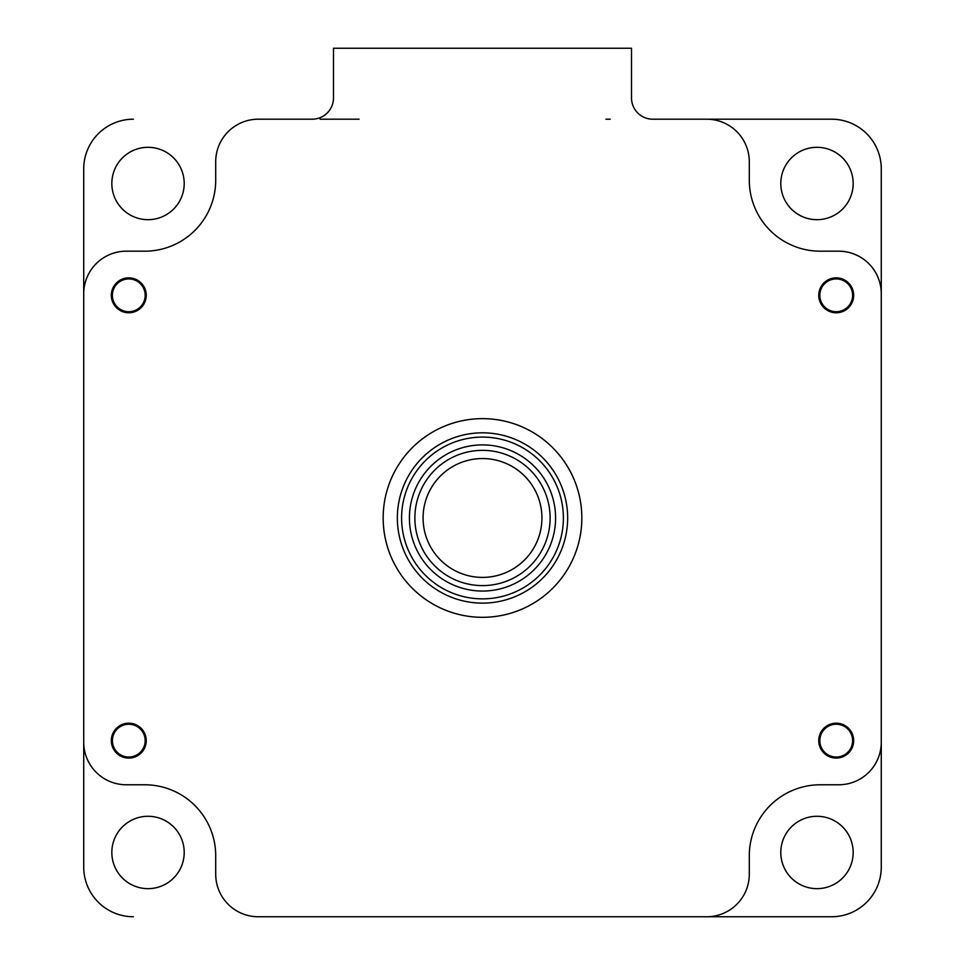 <?xml version="1.0" encoding="UTF-8"?>
<svg xmlns="http://www.w3.org/2000/svg" width="965" height="965" viewBox="0 0 965 965"><rect width="100%" height="100%" fill="white"/><g stroke="black" fill="none" stroke-linecap="round" stroke-linejoin="round"><path stroke-width="1.45" d="M148.019 147.307A36.188 36.188 0 0 0 111.831 183.495A36.188 36.188 0 0 0 148.019 219.682A36.188 36.188 0 0 0 184.206 183.495A36.188 36.188 0 0 0 148.019 147.307M816.981 147.307A36.188 36.188 0 0 0 780.794 183.495A36.188 36.188 0 0 0 816.981 219.682A36.188 36.188 0 0 0 853.169 183.495A36.188 36.188 0 0 0 816.981 147.307M148.019 816.281A36.188 36.188 0 0 0 111.831 852.469A36.188 36.188 0 0 0 148.019 888.656A36.188 36.188 0 0 0 184.206 852.469A36.188 36.188 0 0 0 148.019 816.281M816.981 816.281A36.188 36.188 0 0 0 780.794 852.469A36.188 36.188 0 0 0 816.981 888.656A36.188 36.188 0 0 0 853.169 852.469A36.188 36.188 0 0 0 816.981 816.281M605.96 119.202L610.218 119.202M831.601 119.202L706.718 119.202L831.601 119.202A49.673 49.673 0 0 1 881.274 168.875L881.274 867.077A49.673 49.673 0 0 1 831.601 916.75L706.718 916.75L831.601 916.75M133.399 916.75A49.673 49.673 0 0 1 83.726 867.077L83.726 742.194A42.569 42.569 0 0 0 126.306 784.774L144.75 784.774A70.952 70.952 0 0 1 215.702 855.726L215.702 874.181A42.569 42.569 0 0 0 258.282 916.75L706.718 916.75A42.569 42.569 0 0 0 749.298 874.181L749.298 855.726A70.952 70.952 0 0 1 820.25 784.774L838.694 784.774A42.569 42.569 0 0 0 881.274 742.194L881.274 293.758A42.569 42.569 0 0 0 838.694 251.19L820.25 251.19A70.952 70.952 0 0 1 749.298 180.226L749.298 161.782A42.569 42.569 0 0 0 706.718 119.202L652.798 119.202A21.29 21.29 0 0 1 631.508 97.923L631.508 48.25L333.492 48.25L333.492 97.923A21.29 21.29 0 0 1 312.202 119.202L258.282 119.202A42.569 42.569 0 0 0 215.702 161.782L215.702 180.226A70.952 70.952 0 0 1 144.75 251.19L126.306 251.19A42.569 42.569 0 0 0 83.726 293.758L83.726 168.875A49.673 49.673 0 0 1 133.399 119.202M881.274 786.053L881.274 695.222M83.726 786.053L83.726 695.222M83.726 249.911L83.726 340.729M83.726 742.194L83.726 293.758M881.274 249.911L881.274 340.729M111.325 740.638A17.454 17.454 0 0 1 128.779 723.183A17.454 17.454 0 0 1 146.246 740.638A17.454 17.454 0 0 1 128.779 758.092A17.454 17.454 0 0 1 111.325 740.638M111.325 295.314A17.454 17.454 0 0 1 128.779 277.86A17.454 17.454 0 0 1 146.246 295.314A17.454 17.454 0 0 1 128.779 312.769A17.454 17.454 0 0 1 111.325 295.314M818.754 295.314A17.454 17.454 0 0 1 836.221 277.86A17.454 17.454 0 0 1 853.675 295.314A17.454 17.454 0 0 1 836.221 312.769A17.454 17.454 0 0 1 818.754 295.314M818.754 740.638A17.454 17.454 0 0 1 836.221 723.183A17.454 17.454 0 0 1 853.675 740.638A17.454 17.454 0 0 1 836.221 758.092A17.454 17.454 0 0 1 818.754 740.638M581.835 517.976A99.335 99.335 0 0 0 482.5 418.641A99.335 99.335 0 0 0 383.165 517.976A99.335 99.335 0 0 0 482.5 617.311A99.335 99.335 0 0 0 581.835 517.976M830.696 278.752A96.946 26.718 -90 0 0 830.684 279.138L833.579 279.138M820.033 292.685L820.033 289.777A96.946 26.718 0 0 0 819.659 289.802M819.659 300.839A96.946 26.718 180 0 0 820.033 300.851L820.033 297.956M833.579 311.502L830.684 311.502A96.946 26.718 -90 0 0 830.696 311.876M819.466 295.314L819.828 295.314A16.393 16.393 0 0 0 836.221 311.707A16.393 16.393 0 0 0 852.602 295.314A16.393 16.393 0 0 0 836.221 278.933A16.393 16.393 0 0 0 819.828 295.314M838.85 311.502L841.745 311.502A96.946 26.718 90 0 1 841.733 311.876M853.651 295.99L852.602 295.314M852.397 297.956L852.397 300.851A96.946 26.718 180 0 0 852.771 300.839M852.964 295.314L853.651 294.639M852.771 289.802A96.946 26.718 0 0 0 852.397 289.777L852.397 292.685M838.85 279.138L841.745 279.138A96.946 26.718 90 0 0 841.733 278.752M410.041 527.493A73.087 73.087 0 0 1 472.983 445.516A73.087 73.087 0 0 1 554.959 508.459A73.087 73.087 0 0 1 492.017 590.435A73.087 73.087 0 0 1 410.041 527.493M402.296 528.506A80.891 80.891 0 0 0 493.031 598.179A80.891 80.891 0 0 0 562.704 507.445A80.891 80.891 0 0 0 471.969 437.772A80.891 80.891 0 0 0 402.296 528.506M566.925 506.89A85.149 85.149 0 0 1 493.585 602.401A85.149 85.149 0 0 1 398.075 529.061A85.149 85.149 0 0 1 471.415 433.55A85.149 85.149 0 0 1 566.925 506.89M215.702 855.726L215.702 874.181M881.274 742.194L881.274 293.758M749.298 180.226L749.298 161.782M359.04 119.202L320.103 119.202M146.234 295.664L145.003 301.78M144.859 302.117L138.514 309.813M853.579 738.84L853.096 745.064M853 745.414L847.644 753.834M146.234 740.987L145.003 747.103M144.859 747.441L138.514 755.137M853.663 295.664L852.433 301.78M852.288 302.117L845.943 309.813M123.267 278.752A96.946 26.718 -90 0 0 123.255 279.138L126.15 279.138M112.603 292.685L112.603 289.777A96.946 26.718 0 0 0 112.23 289.802M112.23 300.839A96.946 26.718 180 0 0 112.603 300.851L112.603 297.956M126.15 311.502L123.255 311.502A96.946 26.718 -90 0 0 123.267 311.876M145.534 295.314L145.172 295.314A16.393 16.393 0 0 0 128.779 278.933A16.393 16.393 0 0 0 112.398 295.314A16.393 16.393 0 0 0 128.779 311.707A16.393 16.393 0 0 0 145.172 295.314M145.341 289.802A96.946 26.718 0 0 0 144.967 289.777L144.967 292.685M131.421 279.138L134.316 279.138A96.946 26.718 90 0 0 134.304 278.752M111.349 294.639L112.398 295.314M112.037 295.314L111.349 295.99M144.967 297.956L144.967 300.851A96.946 26.718 180 0 0 145.341 300.839M134.304 311.876A96.946 26.718 90 0 0 134.316 311.502L131.421 311.502M123.267 724.076A96.946 26.718 -90 0 0 123.255 724.462L126.15 724.462M112.603 738.008L112.603 735.101A96.946 26.718 0 0 0 112.23 735.125M112.23 746.15A96.946 26.718 180 0 0 112.603 746.174L112.603 743.267M126.15 756.813L123.255 756.813A96.946 26.718 -90 0 0 123.267 757.199M131.421 724.462L134.316 724.462A96.946 26.718 90 0 0 134.304 724.076M134.304 757.199A96.946 26.718 90 0 0 134.316 756.813L131.421 756.813M146.222 741.313L145.172 740.638A16.393 16.393 0 0 0 128.779 724.245A16.393 16.393 0 0 0 112.398 740.638A16.393 16.393 0 0 0 128.779 757.03A16.393 16.393 0 0 0 145.172 740.638M144.967 743.267L144.967 746.174A96.946 26.718 180 0 0 145.341 746.15M145.534 740.638L146.222 739.962M145.341 735.125A96.946 26.718 0 0 0 144.967 735.101L144.967 738.008M111.349 739.962L112.398 740.638M112.037 740.638L111.349 741.313M828.706 724.884A96.946 26.718 -97 0 0 828.742 725.258L831.613 724.908M819.84 740.01L819.478 737.127A96.946 26.718 -7 0 0 819.104 737.188M820.455 748.14A96.946 26.718 173 0 0 820.841 748.116L820.479 745.233M835.581 757.018L832.711 757.368A96.946 26.718 -97 0 0 832.771 757.754M838.223 756.91L839.019 757.863M843.724 756.391A96.946 26.718 83 0 0 843.687 756.017L840.817 756.367M852.831 738.587L852.481 738.623A16.393 16.393 0 0 0 834.206 724.365A16.393 16.393 0 0 0 819.948 742.652A16.393 16.393 0 0 0 838.223 756.91A16.393 16.393 0 0 0 852.481 738.623M852.59 741.265L852.951 744.148A96.946 26.718 173 0 0 853.325 744.087M851.974 733.135A96.946 26.718 -7 0 0 851.588 733.159L851.95 736.042M834.749 723.243L834.206 724.365M836.848 724.257L839.731 723.907A96.946 26.718 83 0 0 839.659 723.521M834.158 724.015L833.41 723.412M818.827 742.109L819.948 742.652M819.599 742.688L818.983 743.448M838.271 757.26L837.68 758.032M426.458 498.205A59.432 59.432 0 0 0 462.73 574.018A59.432 59.432 0 0 0 538.542 537.746A59.432 59.432 0 0 0 502.27 461.933A59.432 59.432 0 0 0 426.458 498.205M546.274 540.472A67.622 67.622 0 0 1 460.003 581.75A67.622 67.622 0 0 1 418.726 495.491A67.622 67.622 0 0 1 504.997 454.201A67.622 67.622 0 0 1 546.274 540.472"/></g></svg>
